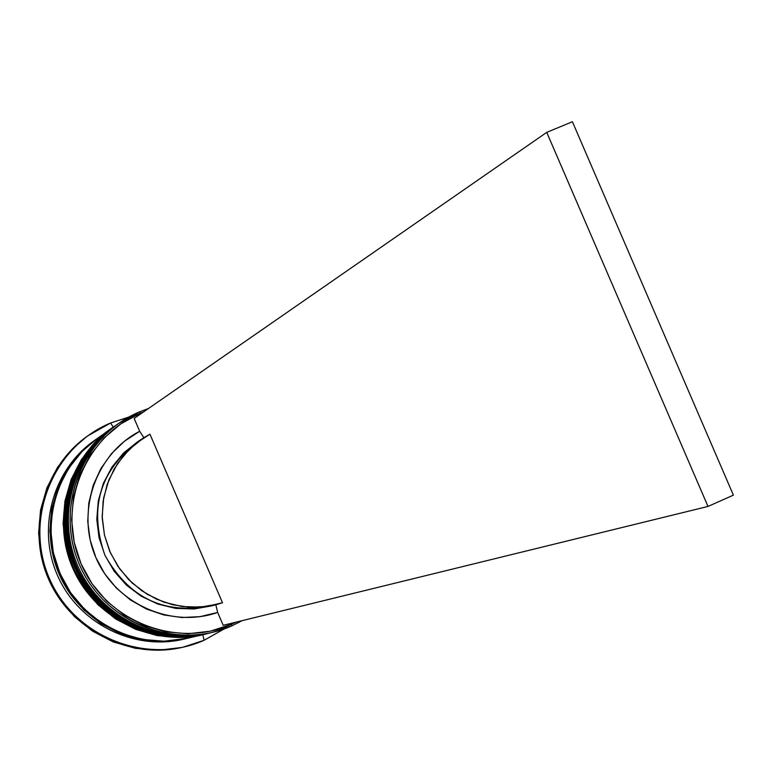 <?xml version="1.0" encoding="UTF-8"?>
<svg xmlns="http://www.w3.org/2000/svg" width="772" height="772" viewBox="0 0 772 772"><rect width="100%" height="100%" fill="white"/><g stroke="black" fill="none" stroke-linecap="round" stroke-linejoin="round"><path stroke-width="1.16" d="M115.047 425.961C83.801 444.74 49.707 506.683 77.731 569.051C107.559 630.377 174.906 643.732 208.556 633.281L209.337 633.088L208.556 633.281C156.851 645.807 99.299 617.339 77.161 567.796C54.677 518.408 71.429 456.426 115.047 425.961L114.835 426.115C71.236 456.57 54.484 518.523 76.959 567.893C99.086 617.407 156.61 645.865 208.295 633.339C174.665 643.79 107.337 630.434 77.528 569.138C49.514 506.799 83.588 444.884 114.835 426.115L114.941 426.038M114.835 426.115C71.207 456.58 54.445 518.562 76.92 567.903C99.038 617.417 156.591 645.874 208.295 633.339L208.43 633.31M112.451 427.804L111.795 428.257C80.742 446.911 46.87 508.449 74.71 570.402C104.336 631.322 171.249 644.581 204.686 634.198L205.458 634.015L204.686 634.198C153.31 646.646 96.133 618.372 74.141 569.157C51.801 520.096 68.457 458.52 111.795 428.257L111.583 428.402C68.264 458.664 51.618 520.212 73.938 569.244C95.921 618.44 153.078 646.704 204.426 634.256C171.008 644.639 104.124 631.38 74.508 570.489C46.687 508.565 80.539 447.056 111.583 428.402C68.235 458.684 51.579 520.251 73.909 569.263C95.873 618.449 153.049 646.714 204.426 634.256L204.561 634.227M109.006 627.511C67.743 607.863 40.781 548.892 53.5 504.319M236.155 622.126L231.426 624.336L231.793 625.88L242.244 620.63L231.793 625.88L231.426 624.336C176.074 649.184 105.175 620.968 81.07 563.811C56.144 507.021 84.409 436.209 140.504 413.136L139.645 411.823C82.778 435.196 54.117 506.972 79.391 564.544C103.824 622.483 175.688 651.066 231.793 625.88L212.483 632.345C160.441 644.958 102.502 616.297 80.22 566.416C57.582 516.7 74.45 454.303 118.348 423.635L139.645 411.823L148.417 408.542L139.645 411.823L140.504 413.136L120.972 423.77L103.892 438.091L89.938 455.557L79.651 475.504L73.456 497.168L71.603 519.691L74.18 542.195L81.07 563.811L92.032 583.69L106.613 601.041L124.253 615.188L144.248 625.59L165.816 631.853L188.107 633.735L210.264 631.197L231.426 624.336L236.164 622.126M211.296 632.615C159.186 645.855 100.746 617.33 78.377 567.246C55.642 517.337 72.944 454.64 117.354 424.339M206.867 633.677C155.211 646.521 97.484 618.179 75.347 568.617C52.843 519.218 69.808 457.188 113.619 426.974M204.117 640.278L202.737 634.661L204.117 640.278L182.935 647.216C130.381 659.201 72.462 630.126 50.064 580.023C27.329 530.065 43.879 467.398 87.641 435.939L110.599 423.008C52.766 446.776 23.565 519.672 49.225 578.112C74.016 636.929 147.066 665.898 204.117 640.278L224.411 628.804L204.117 640.278M113.301 427.196L110.599 423.008L128.895 417.034L110.599 423.008L113.301 427.196M185.116 638.84C135.235 651.539 79.333 624.316 57.958 576.462C36.236 528.772 52.824 468.845 95.352 439.857M118.348 423.635L116.36 425.034C72.636 455.577 55.835 517.722 78.377 567.246C100.572 616.924 158.279 645.469 210.119 632.905L212.483 632.345M114.034 426.675L113.098 427.341C69.644 457.69 52.95 519.431 75.347 568.617C97.388 617.957 154.718 646.309 206.23 633.831L207.35 633.561M207.909 633.436L207.523 633.523C155.905 646.029 98.449 617.619 76.351 568.163C53.905 518.861 70.638 456.985 114.179 426.578L98.488 439.943L84.457 457.497L74.112 477.55L67.888 499.31L66.016 521.949L68.602 544.578L75.531 566.301L86.541 586.276L101.2 603.714L118.936 617.928L139.028 628.389L160.711 634.671L183.118 636.572L205.4 634.005M204.049 634.352L203.663 634.439C152.374 646.868 95.294 618.642 73.34 569.514C51.048 520.55 67.675 459.079 110.936 428.856L97.378 438.419C55.275 467.832 39.092 527.594 60.756 575.198C82.093 622.946 137.609 650.371 187.519 638.28L203.49 634.478M96.23 439.229L94.358 440.551C52.515 469.781 36.419 529.167 57.958 576.462C79.149 623.901 134.318 651.153 183.919 639.129L186.149 638.608M186.911 638.425L186.313 638.56C136.509 650.632 81.108 623.265 59.82 575.613C38.195 528.125 54.349 468.479 96.365 439.133L81.224 452.025L67.685 468.961L57.697 488.29L51.685 509.269L49.881 531.088L52.361 552.897L59.029 573.828L69.644 593.07L83.772 609.861L100.871 623.564L120.249 633.629L141.16 639.689L162.776 641.503L186.93 638.415M87.641 435.939L86.657 436.653C42.981 468.054 26.47 530.576 49.147 580.428C71.506 630.425 129.3 659.442 181.748 647.486L182.935 647.216M143.592 411.891L140.504 413.136L143.592 411.891M223.204 625.301L217.665 612.437L200.006 616.664L181.825 617.513L163.751 614.937L146.41 609.011L130.42 599.941L116.34 588.032L104.674 573.712L95.834 557.471L90.121 539.889L87.738 521.573L88.78 503.17L93.18 485.337L100.804 468.691L111.361 453.801L124.475 441.198L139.684 431.297L134.154 418.434L546.74 132.359L708.001 506.442L223.204 625.301L217.665 612.437L215.822 604.737L217.665 612.437C171.095 628.717 115.472 603.829 95.834 557.471C75.666 511.344 95.844 453.878 139.684 431.297L134.154 418.434L546.74 132.359L572.409 121.735L733.4 495.151L708.001 506.442L733.4 495.151L572.409 121.735L546.74 132.359L708.001 506.442L223.204 625.301M215.205 604.843C166.578 616.008 129.821 599.477 104.924 555.271C88.269 507.349 100.215 468.865 140.765 439.799M143.881 437.714L139.684 431.297L143.881 437.714M143.331 438.071L137.831 441.603L123.607 452.981L111.959 467.06L103.39 483.262L98.266 500.932L96.789 519.334L99.038 537.708L104.924 555.271L114.198 571.319L126.473 585.157L141.247 596.235L157.884 604.08L175.707 608.384L193.965 608.983L211.904 605.846L218.572 603.965L200.43 607.13L181.97 606.531L163.953 602.17L147.134 594.228L132.195 583.034L119.785 569.032L110.406 552.8L104.452 535.035L102.174 516.458L103.66 497.853L108.842 479.981L117.508 463.596L129.271 449.362L143.65 437.859L149.932 434.173L222.5 602.749L218.572 603.965M222.5 602.749L206.124 606.541L189.275 607.217L172.542 604.737L156.513 599.168L141.73 590.715L128.721 579.656L117.933 566.368L109.749 551.324L104.452 535.035L102.222 518.08L103.13 501.038L107.154 484.498L114.14 469.048L123.838 455.2L135.911 443.446L149.932 434.173L222.5 602.749M181.816 647.467L158.337 650.256L135.418 648.335L113.243 641.928L92.688 631.255L74.556 616.741L59.569 598.937L48.318 578.527L41.234 556.332L38.61 533.211L40.54 510.08L46.928 487.836L57.524 467.34L71.892 449.391L86.869 436.498M53.519 504.222L52.438 509.414L50.643 531.088L53.114 552.733L59.733 573.519L70.281 592.635L84.312 609.311L101.286 622.917L109.161 627.597M97.494 438.332L82.208 451.34L68.631 468.305L58.633 487.682L52.602 508.709L50.798 530.576L53.278 552.424L59.965 573.403L70.599 592.684L84.766 609.513L101.894 623.245L121.32 633.329L142.27 639.399L163.934 641.223L187.712 638.232M204.078 634.343L179.422 637.469L157.15 635.588L135.611 629.334L115.646 618.951L98.034 604.833L83.472 587.511L72.529 567.671L65.649 546.093L63.082 523.619L64.935 501.124L71.13 479.499L81.407 459.581L95.352 442.144L111.264 428.624"/></g></svg>
